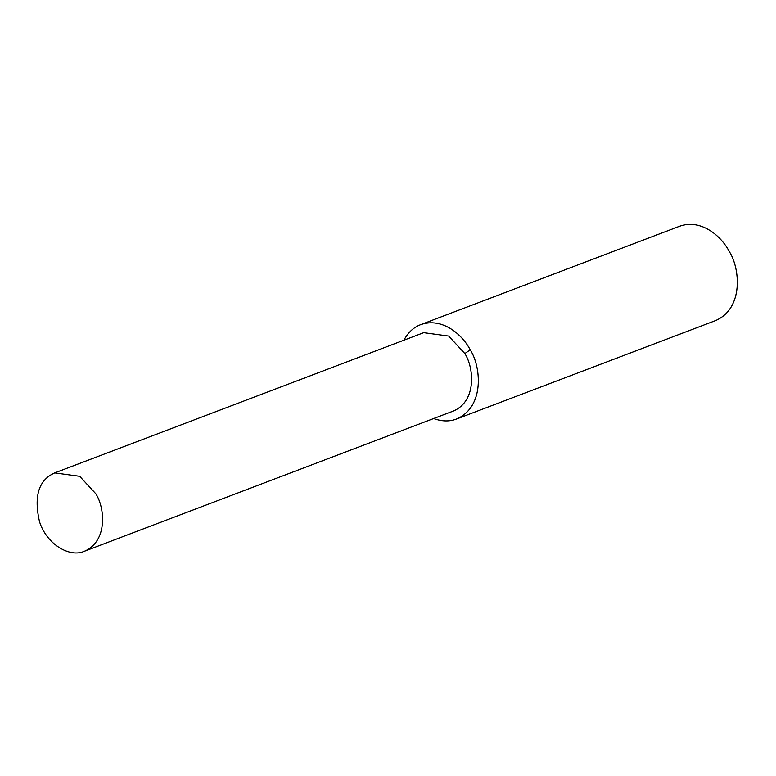 <?xml version="1.0" encoding="UTF-8"?>
<svg xmlns="http://www.w3.org/2000/svg" width="776" height="776" viewBox="0 0 776 776"><rect width="100%" height="100%" fill="white"/><g stroke="black" fill="none" stroke-linecap="round" stroke-linejoin="round"><path stroke-width="1.16" d="M433.648 418.536C441.98 421.543 449.614 421.698 456.53 419.021L715.501 320.604C743.971 308.373 740.013 267.875 729.188 251.395C721.457 236.34 701.291 218.541 679.64 226.233L420.67 324.649C413.802 327.162 408.205 332.341 403.879 340.208M456.53 419.021C485 406.789 481.033 366.282 470.217 349.811C462.486 334.757 442.32 316.957 420.67 324.649M84.468 551.232L453.475 410.999C477.114 400.843 473.826 367.232 464.843 353.555L448.712 336.066L423.715 332.671L54.698 472.904C38.616 480.014 33.591 496.388 39.615 522.025C47.113 544.936 70.189 557.857 84.468 551.232C108.097 541.076 104.808 507.455 95.826 493.779L79.695 476.299L54.698 472.904M464.843 353.555L470.217 349.811"/></g></svg>
